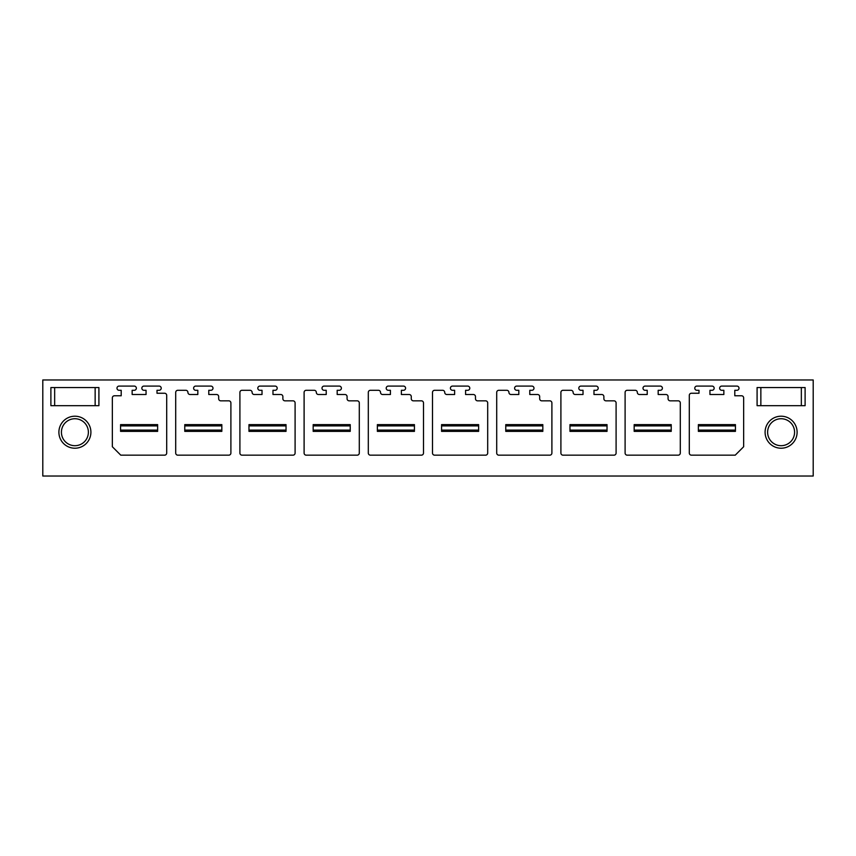 <?xml version="1.0" encoding="UTF-8"?>
<svg xmlns="http://www.w3.org/2000/svg" width="856" height="856" viewBox="0 0 856 856"><rect width="100%" height="100%" fill="white"/><g stroke="black" fill="none" stroke-linecap="round" stroke-linejoin="round"><path stroke-width="1.28" d="M42.8 379.978L813.2 379.978L813.2 476.022L42.8 476.022L42.8 379.978M50.889 379.978L98.911 379.978M805.111 379.978L757.089 379.978M805.111 387.554L805.111 405.669L757.089 405.669L757.089 387.554L805.111 387.554L805.111 405.669M797.107 432.216A16.007 16.007 0 0 0 781.1 416.209A16.007 16.007 0 0 0 765.093 432.216A16.007 16.007 0 0 0 781.1 448.223A16.007 16.007 0 0 0 797.107 432.216M50.889 405.669L98.911 405.669L98.911 387.554L50.889 387.554L50.889 405.669L50.889 387.554M58.893 432.216A16.007 16.007 0 0 0 74.9 448.223A16.007 16.007 0 0 0 90.907 432.216A16.007 16.007 0 0 0 74.9 416.209A16.007 16.007 0 0 0 58.893 432.216M637.324 392.444A2.108 2.108 0 0 0 639.432 394.509L647.222 394.509L647.222 390.293L645.114 390.293A2.108 2.108 0 0 1 643.006 388.196A2.108 2.108 0 0 1 645.114 386.088L660.286 386.088A2.108 2.108 0 0 1 662.394 388.196A2.108 2.108 0 0 1 660.286 390.293L658.178 390.293L658.178 394.509L665.968 394.509A2.108 2.108 0 0 1 668.076 396.617L668.076 398.725A2.108 2.108 0 0 0 670.184 400.833L678.187 400.833A2.108 2.108 0 0 1 680.295 402.941L680.295 453.059A2.108 2.108 0 0 1 678.187 455.167L627.213 455.167A2.108 2.108 0 0 1 625.105 453.059L625.105 392.401A2.108 2.108 0 0 1 627.213 390.293L635.216 390.293A2.108 2.108 0 0 1 637.324 392.444M573.124 392.444A2.108 2.108 0 0 0 575.232 394.509L583.022 394.509L583.022 390.293L580.914 390.293A2.108 2.108 0 0 1 578.806 388.196A2.108 2.108 0 0 1 580.914 386.088L596.086 386.088A2.108 2.108 0 0 1 598.194 388.196A2.108 2.108 0 0 1 596.086 390.293L593.978 390.293L593.978 394.509L601.768 394.509A2.108 2.108 0 0 1 603.876 396.617L603.876 398.725A2.108 2.108 0 0 0 605.984 400.833L613.987 400.833A2.108 2.108 0 0 1 616.095 402.941L616.095 453.059A2.108 2.108 0 0 1 613.987 455.167L563.013 455.167A2.108 2.108 0 0 1 560.905 453.059L560.905 392.401A2.108 2.108 0 0 1 563.013 390.293L571.016 390.293A2.108 2.108 0 0 1 573.124 392.444M508.924 392.444A2.108 2.108 0 0 0 511.032 394.509L518.822 394.509L518.822 390.293L516.714 390.293A2.108 2.108 0 0 1 514.606 388.196A2.108 2.108 0 0 1 516.714 386.088L531.886 386.088A2.108 2.108 0 0 1 533.994 388.196A2.108 2.108 0 0 1 531.886 390.293L529.778 390.293L529.778 394.509L537.568 394.509A2.108 2.108 0 0 1 539.676 396.617L539.676 398.725A2.108 2.108 0 0 0 541.784 400.833L549.787 400.833A2.108 2.108 0 0 1 551.895 402.941L551.895 453.059A2.108 2.108 0 0 1 549.787 455.167L498.813 455.167A2.108 2.108 0 0 1 496.705 453.059L496.705 392.401A2.108 2.108 0 0 1 498.813 390.293L506.816 390.293A2.108 2.108 0 0 1 508.924 392.444M444.724 392.444A2.108 2.108 0 0 0 446.832 394.509L454.622 394.509L454.622 390.293L452.514 390.293A2.108 2.108 0 0 1 450.406 388.196A2.108 2.108 0 0 1 452.514 386.088L467.686 386.088A2.108 2.108 0 0 1 469.794 388.196A2.108 2.108 0 0 1 467.686 390.293L465.578 390.293L465.578 394.509L473.368 394.509A2.108 2.108 0 0 1 475.476 396.617L475.476 398.725A2.108 2.108 0 0 0 477.584 400.833L485.587 400.833A2.108 2.108 0 0 1 487.695 402.941L487.695 453.059A2.108 2.108 0 0 1 485.587 455.167L434.613 455.167A2.108 2.108 0 0 1 432.505 453.059L432.505 392.401A2.108 2.108 0 0 1 434.613 390.293L442.616 390.293A2.108 2.108 0 0 1 444.724 392.444M380.524 392.444A2.108 2.108 0 0 0 382.632 394.509L390.422 394.509L390.422 390.293L388.314 390.293A2.108 2.108 0 0 1 386.206 388.196A2.108 2.108 0 0 1 388.314 386.088L403.486 386.088A2.108 2.108 0 0 1 405.594 388.196A2.108 2.108 0 0 1 403.486 390.293L401.378 390.293L401.378 394.509L409.168 394.509A2.108 2.108 0 0 1 411.276 396.617L411.276 398.725A2.108 2.108 0 0 0 413.384 400.833L421.387 400.833A2.108 2.108 0 0 1 423.495 402.941L423.495 453.059A2.108 2.108 0 0 1 421.387 455.167L370.413 455.167A2.108 2.108 0 0 1 368.305 453.059L368.305 392.401A2.108 2.108 0 0 1 370.413 390.293L378.416 390.293A2.108 2.108 0 0 1 380.524 392.444M316.324 392.444A2.108 2.108 0 0 0 318.432 394.509L326.222 394.509L326.222 390.293L324.114 390.293A2.108 2.108 0 0 1 322.006 388.196A2.108 2.108 0 0 1 324.114 386.088L339.286 386.088A2.108 2.108 0 0 1 341.394 388.196A2.108 2.108 0 0 1 339.286 390.293L337.178 390.293L337.178 394.509L344.968 394.509A2.108 2.108 0 0 1 347.076 396.617L347.076 398.725A2.108 2.108 0 0 0 349.184 400.833L357.187 400.833A2.108 2.108 0 0 1 359.295 402.941L359.295 453.059A2.108 2.108 0 0 1 357.187 455.167L306.213 455.167A2.108 2.108 0 0 1 304.105 453.059L304.105 392.401A2.108 2.108 0 0 1 306.213 390.293L314.216 390.293A2.108 2.108 0 0 1 316.324 392.444M252.124 392.444A2.108 2.108 0 0 0 254.232 394.509L262.022 394.509L262.022 390.293L259.914 390.293A2.108 2.108 0 0 1 257.806 388.196A2.108 2.108 0 0 1 259.914 386.088L275.086 386.088A2.108 2.108 0 0 1 277.194 388.196A2.108 2.108 0 0 1 275.086 390.293L272.978 390.293L272.978 394.509L280.768 394.509A2.108 2.108 0 0 1 282.876 396.617L282.876 398.725A2.108 2.108 0 0 0 284.984 400.833L292.987 400.833A2.108 2.108 0 0 1 295.095 402.941L295.095 453.059A2.108 2.108 0 0 1 292.987 455.167L242.013 455.167A2.108 2.108 0 0 1 239.905 453.059L239.905 392.401A2.108 2.108 0 0 1 242.013 390.293L250.016 390.293A2.108 2.108 0 0 1 252.124 392.444M689.305 453.059A2.108 2.108 0 0 0 691.413 455.167L735.229 455.167L743.65 446.746L743.65 397.88A2.108 2.108 0 0 0 741.542 395.772L734.801 395.772L734.801 390.293L736.909 390.293A2.108 2.108 0 0 0 739.017 388.196A2.108 2.108 0 0 0 736.909 386.088L721.747 386.088A2.108 2.108 0 0 0 719.639 388.196A2.108 2.108 0 0 0 721.747 390.293L723.855 390.293L723.855 394.509L709.945 394.509L709.945 390.293L712.053 390.293A2.108 2.108 0 0 0 714.161 388.196A2.108 2.108 0 0 0 712.053 386.088L696.891 386.088A2.108 2.108 0 0 0 694.783 388.196A2.108 2.108 0 0 0 696.891 390.293L698.999 390.293L698.999 393.246L691.413 393.246A2.108 2.108 0 0 0 689.305 395.354L689.305 453.059M114.458 395.772L121.199 395.772L121.199 390.293L119.091 390.293A2.108 2.108 0 0 1 116.983 388.196A2.108 2.108 0 0 1 119.091 386.088L134.253 386.088A2.108 2.108 0 0 1 136.361 388.196A2.108 2.108 0 0 1 134.253 390.293L132.145 390.293L132.145 394.509L146.055 394.509L146.055 390.293L143.947 390.293A2.108 2.108 0 0 1 141.839 388.196A2.108 2.108 0 0 1 143.947 386.088L159.109 386.088A2.108 2.108 0 0 1 161.217 388.196A2.108 2.108 0 0 1 159.109 390.293L157.001 390.293L157.001 393.246L164.587 393.246A2.108 2.108 0 0 1 166.695 395.354L166.695 453.059A2.108 2.108 0 0 1 164.587 455.167L120.771 455.167L112.35 446.746L112.35 397.88A2.108 2.108 0 0 1 114.458 395.772M185.816 390.293L177.813 390.293A2.108 2.108 0 0 0 175.705 392.401L175.705 453.059A2.108 2.108 0 0 0 177.813 455.167L228.787 455.167A2.108 2.108 0 0 0 230.895 453.059L230.895 402.941A2.108 2.108 0 0 0 228.787 400.833L220.784 400.833A2.108 2.108 0 0 1 218.676 398.725L218.676 396.617A2.108 2.108 0 0 0 216.568 394.509L208.778 394.509L208.778 390.293L210.886 390.293A2.108 2.108 0 0 0 212.994 388.196A2.108 2.108 0 0 0 210.886 386.088L195.714 386.088A2.108 2.108 0 0 0 193.606 388.196A2.108 2.108 0 0 0 195.714 390.293L197.822 390.293L197.822 394.509L190.032 394.509A2.108 2.108 0 0 1 187.924 392.444A2.108 2.108 0 0 0 185.816 390.293M275.086 390.293L272.978 390.293M262.022 390.293L259.914 390.293M339.286 390.293L337.178 390.293M326.222 390.293L324.114 390.293M403.486 390.293L401.378 390.293M390.422 390.293L388.314 390.293M467.686 390.293L465.578 390.293M454.622 390.293L452.514 390.293M531.886 390.293L529.778 390.293M518.822 390.293L516.714 390.293M596.086 390.293L593.978 390.293M583.022 390.293L580.914 390.293M660.286 390.293L658.178 390.293M647.222 390.293L645.114 390.293M98.911 405.669L98.911 387.554M61.418 432.216A13.482 13.482 0 0 0 74.9 445.698A13.482 13.482 0 0 0 88.382 432.216A13.482 13.482 0 0 0 74.9 418.734A13.482 13.482 0 0 0 61.418 432.216M757.089 387.554L757.089 405.669M794.582 432.216A13.482 13.482 0 0 1 781.1 445.698A13.482 13.482 0 0 1 767.618 432.216A13.482 13.482 0 0 1 781.1 418.734A13.482 13.482 0 0 1 794.582 432.216M120.568 430.108L157.632 430.108L157.632 431.37L120.568 431.37L120.568 424.63L157.632 424.63L157.632 425.892L120.568 425.892M157.632 430.108L157.632 425.892M184.768 430.108L221.832 430.108L221.832 431.37L184.768 431.37L184.768 424.63L221.832 424.63L221.832 425.892L184.768 425.892M221.832 430.108L221.832 425.892M248.968 430.108L286.032 430.108L286.032 431.37L248.968 431.37L248.968 424.63L286.032 424.63L286.032 425.892L248.968 425.892M286.032 430.108L286.032 425.892M313.168 430.108L350.232 430.108L350.232 431.37L313.168 431.37L313.168 424.63L350.232 424.63L350.232 425.892L313.168 425.892M350.232 430.108L350.232 425.892M377.368 430.108L414.432 430.108L414.432 431.37L377.368 431.37L377.368 424.63L414.432 424.63L414.432 425.892L377.368 425.892M414.432 430.108L414.432 425.892M441.568 430.108L478.632 430.108L478.632 431.37L441.568 431.37L441.568 424.63L478.632 424.63L478.632 425.892L441.568 425.892M478.632 430.108L478.632 425.892M505.768 430.108L542.832 430.108L542.832 431.37L505.768 431.37L505.768 424.63L542.832 424.63L542.832 425.892L505.768 425.892M542.832 430.108L542.832 425.892M569.968 430.108L607.032 430.108L607.032 431.37L569.968 431.37L569.968 424.63L607.032 424.63L607.032 425.892L569.968 425.892M607.032 430.108L607.032 425.892M634.168 430.108L671.232 430.108L671.232 431.37L634.168 431.37L634.168 424.63L671.232 424.63L671.232 425.892L634.168 425.892M671.232 430.108L671.232 425.892M698.368 430.108L735.432 430.108L735.432 431.37L698.368 431.37L698.368 424.63L735.432 424.63L735.432 425.892L698.368 425.892M735.432 430.108L735.432 425.892M95.144 405.669L95.144 387.554M54.656 405.669L54.656 387.554M760.856 387.554L760.856 405.669M801.344 387.554L801.344 405.669"/></g></svg>
